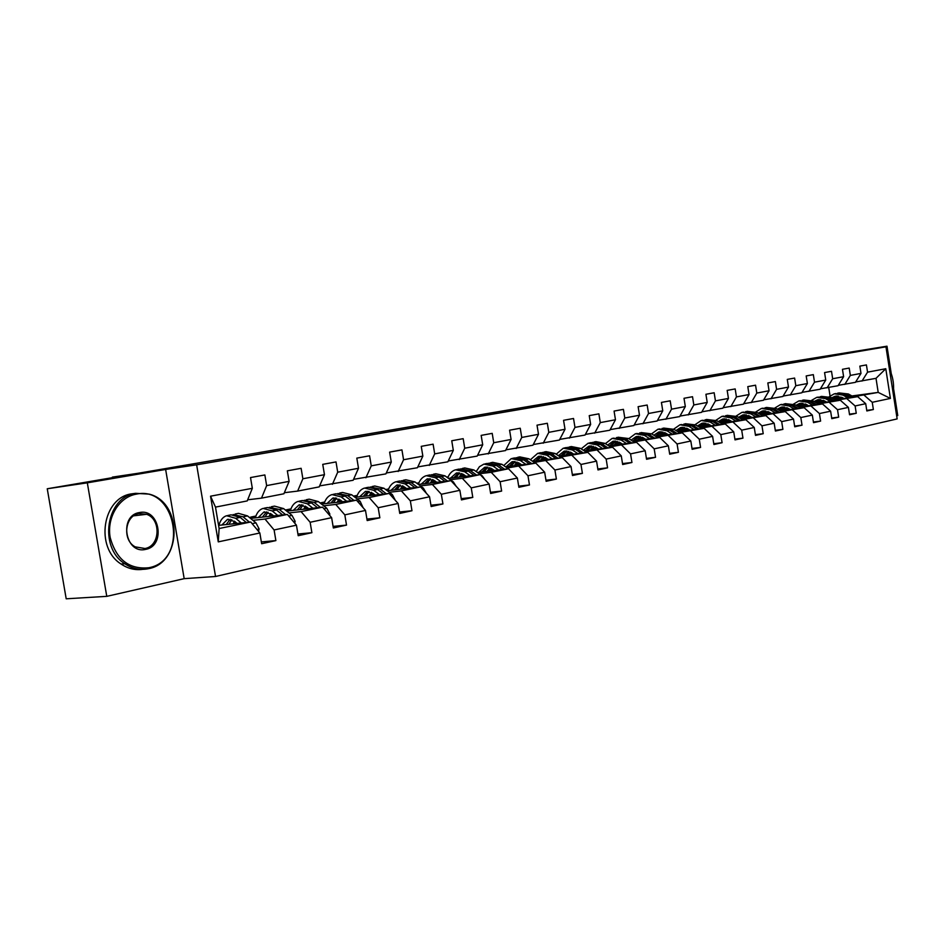 <?xml version="1.0" encoding="UTF-8"?>
<svg xmlns="http://www.w3.org/2000/svg" width="945" height="945" viewBox="0 0 945 945"><rect width="100%" height="100%" fill="white"/><g stroke="black" fill="none" stroke-linecap="round" stroke-linejoin="round"><path stroke-width="1.42" d="M608.379 393.793L577.029 398.636L608.379 393.793M526.743 407.555L558.2 402.369L526.743 407.59M891.229 373.488L886.989 346.201L783.251 362.963L112.467 477.65M87.318 482.836L106.773 596.354L184.18 578.659L165.635 469.452L87.318 482.836L47.25 488.766L138.927 473.15L112.372 477.119M165.635 469.452L196.643 464.822L885.961 346.803L897.148 418.907L215.543 576.485L196.643 464.822M886.989 346.201L856.052 351.481L885.961 346.803M584.553 397.857L553.971 402.57L584.553 397.857M582.025 398.317L529.708 406.704L582.025 398.317M106.773 596.354L66.197 598.799L47.25 488.766M896.663 415.812L897.75 415.564L893.592 388.785M261.352 541.91L275.881 540.599L274.097 529.956L296.447 525.184L298.207 535.697L311.885 532.696L310.137 522.266L331.636 517.671L333.349 527.983L346.52 525.101L344.819 514.86L365.502 510.442L367.18 520.565L379.855 517.789L378.189 507.737L398.117 503.484L399.759 513.418L411.973 510.737L410.343 500.874L429.55 496.775L431.156 506.532L442.933 503.945L441.339 494.259L459.872 490.313L461.443 499.893L472.795 497.401L471.248 487.88L489.12 484.064L490.656 493.479L501.63 491.069L500.106 481.726L517.364 478.04L518.876 487.289L529.472 484.962L527.971 475.772L544.663 472.216L546.139 481.312L556.381 479.068L554.916 470.019L571.052 466.582L572.493 475.524L582.404 473.362L580.962 464.467L596.567 461.136L597.984 469.937L607.576 467.834L606.158 459.081L621.267 455.868L622.66 464.527L631.945 462.495L630.563 453.883L645.187 450.753L646.557 459.282L655.547 457.309L654.188 448.84L668.363 445.816L669.698 454.202L678.415 452.301L677.081 443.949L690.819 441.02L692.142 449.288L700.588 447.434L699.276 439.212L712.601 436.366L713.9 444.516L722.086 442.709L720.811 434.617L733.733 431.865L735.009 439.886L742.959 438.137L741.695 430.164L754.252 427.483L755.504 435.385L763.217 433.696L761.977 425.829L774.168 423.23L775.396 431.026L782.897 429.373L781.68 421.624L793.516 419.096L794.733 426.786L802.021 425.179L800.817 417.548L812.334 415.091L813.515 422.663L820.603 421.104L819.421 413.567L830.62 411.181L831.789 418.659L838.676 417.147L837.518 409.717L848.397 407.389L849.555 414.76L856.253 413.284L855.119 405.96L865.714 403.692L866.837 410.957L873.369 409.528L872.247 402.298L890.391 398.424L885.784 368.727L876.015 378.331L855.674 381.957M275.881 540.599L261.647 543.718L259.851 532.992L218.271 541.875L210.546 496.196L252.327 488.305L250.519 477.568L264.86 474.945L266.644 485.612L289.111 481.371L287.339 470.834L301.124 468.307L302.872 478.772L324.466 474.685L322.741 464.361L336.007 461.928L337.708 472.193L358.498 468.271L356.82 458.124L369.578 455.797L371.255 465.861L391.277 462.081L389.623 452.123L401.932 449.879L403.562 459.754L422.852 456.116L421.246 446.347L433.105 444.174L434.7 453.883L453.316 450.363L451.745 440.76L463.18 438.669L464.739 448.213L482.706 444.811L481.159 435.385L492.203 433.365L493.739 442.732L511.091 439.46L509.579 430.188L520.246 428.239L521.746 437.452L538.508 434.287L537.02 425.167L547.332 423.277L548.809 432.337L565.015 429.278L563.563 420.312L573.532 418.493L574.973 427.4L590.649 424.435L589.231 415.623L598.882 413.851L600.288 422.616L615.467 419.757L614.073 411.075L623.416 409.362L624.799 417.997L639.493 415.221L638.123 406.681L647.171 405.027L648.53 413.508L662.764 410.827L661.429 402.416L670.194 400.81L671.529 409.173L685.326 406.563L684.015 398.282L692.52 396.723L693.831 404.956L707.214 402.428L705.915 394.278L714.16 392.766L715.448 400.881L728.441 398.424L727.166 390.391L735.175 388.927L736.438 396.912L749.042 394.537L747.79 386.623L755.563 385.194L756.803 393.073L769.053 390.757L767.824 382.949L775.372 381.579L776.589 389.34L788.484 387.084L787.279 379.394L794.615 378.059L795.82 385.702L807.384 383.528L806.191 375.933L813.326 374.633L814.507 382.182L825.741 380.055L824.572 372.578L831.505 371.302L832.675 378.744L843.613 376.689L842.456 369.306L849.201 368.066L850.346 375.413L860.989 373.405L859.855 366.117L866.423 364.924L867.557 372.165L885.784 368.727M250.531 518.392L287.363 514.434L265.002 519.053L252.894 520.329M235.659 522.16L233.781 522.361M219.346 523.884L218.354 523.991M218.307 523.695L219.488 523.459M247.661 499.81L261.493 498.145L283.902 493.774L289.111 481.371M265.002 519.053L274.097 529.956M287.363 514.434L296.447 525.184M266.644 485.612L261.493 498.145M286.689 511.091L322.576 507.158L301.065 511.599L288.946 512.911M272.195 514.73L269.738 514.99M255.717 516.513L251.086 517.01L255.894 516.041M284.339 492.711L297.64 491.093L319.197 486.888L324.466 474.685M301.065 511.599L310.137 522.266M322.576 507.158L331.636 517.671M302.872 478.772L297.64 491.093M321.489 504.063L356.466 500.153L335.758 504.429L323.651 505.776M307.361 507.571L304.361 507.902M290.729 509.414L285.579 509.981L290.93 508.894M319.623 485.895L353.158 480.273L358.498 468.271M335.758 504.429L344.819 514.86M356.466 500.153L365.502 510.442M337.708 472.193L332.416 484.312M354.989 497.294L389.116 493.42L369.164 497.531L357.068 498.901M341.216 500.685L337.708 501.074M324.466 502.563L320.19 503.047M320.06 502.953L324.678 502.008M353.584 479.328L385.879 473.894L391.277 462.081M369.164 497.531L378.189 507.737M389.116 493.42L398.117 503.484M371.255 465.861L365.892 477.792M387.285 490.762L420.572 486.923L401.353 490.892L389.281 492.274M373.842 494.034L369.873 494.495M356.986 495.96L353.749 496.338M371.751 492.558L371.019 492.64M353.477 496.137L357.222 495.369M386.281 472.996L417.418 467.74L422.852 456.116M401.353 490.892L410.343 500.874M420.572 486.923L429.55 496.775M403.562 459.754L398.14 471.496M418.411 484.454L450.93 480.651L432.373 484.478L420.336 485.884M405.299 487.62L400.893 488.14M388.36 489.593L386.08 489.853M403.314 486.226L402.003 486.38M385.69 489.569L388.608 488.967M417.808 466.901L447.835 461.81L453.316 450.363M432.373 484.478L441.339 494.259M450.93 480.651L459.872 490.313M434.7 453.883L429.243 465.436M448.45 478.371L480.214 474.603L462.318 478.3L450.304 479.706M435.645 481.442L430.849 481.997M418.635 483.438L417.253 483.604M433.743 480.119L431.912 480.332M416.757 483.226L418.895 482.789M448.213 461.006L477.19 456.092L482.706 444.811M462.318 478.3L471.248 487.88M480.214 474.603L489.12 484.064M464.739 448.213L459.246 459.589M477.461 472.488L508.505 468.755L491.211 472.323L479.245 473.752M464.94 475.465L459.79 476.079M463.133 474.213L460.806 474.484M446.725 477.119L448.154 476.823M477.556 455.325L505.54 450.564L511.091 439.46M491.211 472.323L500.106 481.726M508.505 468.755L517.364 478.04M493.739 442.732L488.211 453.943M505.481 466.795L535.839 463.109L507.205 467.999M493.243 469.689L487.75 470.35M491.506 468.496L488.73 468.838M475.678 471.212L476.434 471.059M505.906 449.832L532.933 445.213L538.508 434.287M519.124 466.558L527.971 475.772M535.839 463.109L544.663 472.216M521.746 437.452L516.183 448.485M548.088 459.388L545.974 457.959L538.414 456.411L532.59 461.29L562.275 457.652L534.232 462.436M520.601 464.101L514.801 464.81M518.935 462.967L515.746 463.357M533.287 444.528L559.416 440.051L565.015 429.278M546.115 460.995L554.916 470.019M562.275 457.652L571.052 466.582M548.809 432.337L543.221 443.217M558.779 455.974L587.837 452.371L560.385 457.061M547.06 458.703L540.965 459.447M545.454 457.628L541.887 458.065M559.759 439.39L585.049 435.054L590.649 424.435M572.209 455.596L580.962 464.467M587.837 452.371L596.567 461.136M574.973 427.4L569.374 438.114M584.128 450.812L612.584 447.257L585.687 451.852M572.67 453.47L566.303 454.261M571.123 452.442L567.189 452.938M585.38 434.428L609.844 430.223L615.467 419.757M597.453 450.387L606.158 459.081M612.584 447.257L621.267 455.868M600.288 422.616L594.677 433.176M608.686 445.827L636.552 442.307L610.186 446.808M597.464 448.402L590.849 449.229M595.964 447.422L591.7 447.965M610.175 429.621L633.871 425.534L639.493 415.221M621.893 445.331L630.563 453.883M636.552 442.307L645.187 450.753M624.799 417.997L619.176 428.404M632.465 440.984L659.775 437.511L633.918 441.917M621.479 443.5L614.628 444.363M620.038 442.567L615.467 443.146M634.178 424.955L657.141 420.997L662.764 410.827M645.577 440.441L654.188 448.84M659.775 437.511L668.363 445.816M648.53 413.508L642.907 423.773M655.523 436.295L682.29 432.857L656.929 437.181M644.75 438.74L637.686 439.638M643.356 437.842L638.501 438.468M657.448 420.442L679.703 416.603L685.326 406.563M668.517 435.704L677.081 443.949M682.29 432.857L690.819 441.02M671.529 409.173L665.894 419.296M677.872 431.735L704.131 428.357L679.242 432.597M667.312 434.121L660.059 435.054M642.399 437.322L641.005 437.5L642.246 437.252M665.965 433.271L660.839 433.932M679.998 416.072L701.58 412.339L707.214 402.428M690.771 431.109L699.276 439.212M704.131 428.357L712.601 436.366M693.831 404.956L688.196 414.949M699.56 427.317L725.311 423.974L700.883 428.132M689.212 429.644L681.77 430.601M665.056 432.763L662.764 433.058L664.796 432.645M687.901 428.829L682.526 429.526M701.875 411.819L722.819 408.193L728.441 398.424M712.353 426.656L720.811 434.617M725.311 423.974L733.733 431.865M715.448 400.881L709.825 410.732M725.039 418.824L720.61 423.029L745.877 419.734L721.897 423.809M710.463 425.297L702.856 426.289M687.027 428.345L683.896 428.758L686.684 428.191M709.187 424.518L703.588 425.25M723.102 407.708L743.42 404.176L749.042 394.537M733.296 422.332L741.695 430.164M745.877 419.734L754.252 427.483M736.438 396.912L730.816 406.633M741.057 418.859L765.852 415.599L742.297 419.615M731.087 421.08L723.327 422.096M708.348 424.057L704.427 424.565L707.923 423.856M731.879 421.553L729.859 420.336L724.035 421.092M743.703 403.704L763.442 400.278L769.053 390.757M753.637 418.127L761.977 425.829M765.852 415.599L774.168 423.23M756.803 393.073L751.192 402.664M760.914 414.808L785.26 411.595L762.119 415.528M751.133 416.981L743.219 418.021M729.056 419.887L724.579 420.478L728.548 419.651M749.94 416.261L743.916 417.052M763.714 399.818L782.885 396.487L788.484 387.084M773.388 414.052L781.68 421.624M785.26 411.595L793.516 419.096M776.589 389.34L770.978 398.802M780.204 410.874L804.124 407.697L781.373 411.571M770.6 412.989L762.568 414.052M749.161 415.835L744.436 416.45M769.443 412.303L763.241 413.13M744.495 416.402L748.582 415.564M783.145 396.049L801.785 392.801L807.384 383.528M792.583 410.083L800.817 417.548M804.124 407.697L812.334 415.091M795.82 385.702L790.221 395.057M798.974 407.047L822.469 403.917L800.108 407.708M789.536 409.114L781.373 410.201M768.698 411.89L763.737 412.552M788.413 408.453L782.035 409.303M763.832 412.457L768.061 411.595M802.045 392.376L820.165 389.222L825.741 380.055M811.235 406.232L819.421 413.567M822.469 403.917L830.62 411.181M814.507 382.182L808.92 391.407M817.212 403.326L840.306 400.231L818.323 403.964M807.951 405.346L799.683 406.456M787.693 408.051L782.519 408.748M806.853 404.708L800.309 405.582M782.637 408.618L786.996 407.732M820.414 388.808L838.05 385.725L843.613 376.689M829.391 402.487L837.518 409.717M840.306 400.231L848.397 407.389M832.675 378.744L827.099 387.863M834.967 399.7L857.67 396.64L836.041 400.314M825.871 401.684L817.484 402.806M806.168 404.33L800.781 405.051M824.761 401.07L818.11 401.968M800.935 404.885L805.412 403.976M838.286 385.336L855.438 382.335L860.989 373.405M847.039 398.837L855.119 405.96M857.67 396.64L865.714 403.692M850.346 375.413L844.795 384.414M851.894 395.967L878.2 392.399L853.3 396.758M843.306 398.105L834.825 399.251M824.134 400.692L818.559 401.448M835.675 398.152L841.9 397.313M818.748 401.259L823.319 400.326M864.226 395.282L872.247 402.298M876.015 378.331L878.2 392.399L890.391 398.424M867.557 372.165L862.005 381.059M184.18 578.659L215.543 576.485M830.053 395.979L828.73 387.544M252.327 488.305L247.212 500.921L215.495 507.111L219.122 528.527L250.756 521.994L218.59 525.373M251.086 517.01L249.586 517.6M285.579 509.981L290.635 509.698M433.637 480.048L432.68 480.237M462.896 474.071L460.983 474.461M491.176 468.307L488.766 468.791M518.51 462.719L515.816 463.274M544.946 457.333L541.993 457.935M570.532 452.112L567.331 452.761M595.303 447.056L591.877 447.753M618.597 442.071L615.656 442.898M641.005 437.5L638.726 438.196M662.764 433.058L661.098 433.625M683.896 428.758L682.81 429.195M210.546 496.196L215.495 507.111M219.122 528.527L218.271 541.875M250.756 521.994L259.851 532.992M818.358 401.672L824.43 400.857M866.754 410.378L873.369 409.528M849.46 414.146L856.253 413.284M800.58 405.275L806.463 404.484M831.683 418.021L838.676 417.147M782.306 408.972L788 408.216M813.409 422.002L820.603 421.104M763.525 412.776L769.006 412.055M794.627 426.101L802.021 425.179M744.223 416.686L749.479 416.001M775.29 430.318L782.897 429.373M724.413 420.702L729.375 420.053M755.386 434.653L763.217 433.696M704.462 424.777L708.679 424.222M734.891 439.118L742.959 438.137M683.932 428.971L687.358 428.522M713.77 443.713L722.086 442.709M662.799 433.282L665.398 432.94M692 448.45L700.588 447.434M641.041 437.712L642.742 437.5M669.568 453.34L678.415 452.301M618.632 442.295L619.388 442.201M646.404 458.384L655.547 457.309M622.507 463.582L631.945 462.495M597.831 468.944L607.576 467.834M572.327 474.496L582.404 473.362M545.962 480.225L556.381 479.068M518.687 486.143L529.472 484.962M490.467 492.274L501.63 491.069M461.231 498.617L472.795 497.401M417.56 483.828L418.529 483.71M430.944 505.197L442.933 503.945M386.375 490.089L388.253 489.864M388.041 490.479L387.143 490.668M399.522 512.001L411.973 510.737M354.044 496.562L356.879 496.243M356.655 496.905L354.942 497.259M366.932 519.065L379.855 517.789M320.485 503.283L324.359 502.846M324.135 503.567L321.879 504.028M333.089 526.4L346.52 525.101M290.387 510.477L288.095 510.938M297.923 534.008L311.885 532.696M251.134 517.293L255.622 516.809M255.363 517.647L253.036 518.12M218.401 524.274L219.24 524.18M601.622 394.927L569.221 400.03L601.622 394.927M566.126 400.916L576.19 399.239L566.149 401.023M838.191 396.097L834.659 399.522M853.961 397.136L848.374 393.97L838.817 392.896M847.925 397.951L842.881 395.081L834.341 393.793L829.32 396.628M843.968 398.483L842.03 397.384L834.907 396.321L831.73 397.845M851.681 397.443L846.295 394.384L837.624 393.144M833.407 398.802L837.093 396.038M835.404 393.581L844.972 394.656L850.228 397.644M836.408 396.073L832.699 398.388M893.167 393.285C894.23 385.714 893.285 378.354 890.332 371.231L889.469 369.412M148.802 567.744C189.26 560.515 176.514 485.305 136.257 494.152C119.117 497.046 106.596 517.399 110.163 537.445C116.235 559.546 129.111 569.646 148.802 567.744M135.596 493.325L149.215 494.129C182.68 502.397 182.267 562.948 148.448 568.689C140.143 570.39 132.276 568.748 124.811 563.752C98.245 547.285 106.301 496.739 135.596 493.325M145.66 549.364C125.272 554.62 118.597 515.557 139.387 512.568C159.611 507.878 166.084 545.962 145.66 549.364M139.045 513.537C124.882 515.379 121.999 540.138 135.253 546.871L144.998 548.513C160.13 546.163 161.371 519.266 146.64 514.293L139.045 513.537M142.648 569.351C135.04 570.367 127.858 568.606 121.114 564.059C94.571 547.651 102.639 497.235 131.898 493.822L134.426 493.479M820.803 399.652L817.177 403.302M836.727 400.704L831.092 397.467L821.441 396.38M830.537 401.542L825.457 398.613L816.858 397.302L811.708 400.278M826.544 402.074L824.595 400.952L817.437 399.853L814.094 401.507M834.376 401.023L828.954 397.904L820.225 396.64M815.854 402.535L819.669 399.581M817.933 397.089L827.596 398.176L832.888 401.223M818.972 399.605L815.11 402.109M802.943 403.302L799.34 407M819.031 404.365L813.338 401.07L803.593 399.971M812.653 405.216L807.55 402.251L798.903 400.904L793.611 404.035M808.648 405.759L806.687 404.614L799.494 403.491L795.973 405.299M816.61 404.696L811.141 401.519L802.352 400.219M797.84 406.385L801.773 403.22M799.978 400.692L809.747 401.802L815.086 404.897M801.053 403.243L797.06 405.925M784.586 407.047L781.031 410.768M800.828 408.134L795.088 404.779L785.248 403.645M794.284 409.008L789.134 405.984L780.452 404.614L775.018 407.897M790.256 409.539L788.284 408.382L781.054 407.236L777.357 409.185M798.348 408.464L792.831 405.24L783.996 403.905M779.33 410.354L783.393 406.952M781.539 404.389L791.402 405.523L796.777 408.677M782.649 406.976L778.503 409.858M765.722 410.91L762.213 414.642M782.129 412.008L776.341 408.583L766.383 407.437M775.384 412.894L770.21 409.823L761.493 408.417L755.894 411.878M771.344 413.437L769.36 412.256L762.083 411.075L758.209 413.201M779.578 412.351L774.014 409.055L765.107 407.697M760.3 414.442L764.481 410.803M762.568 408.193L772.549 409.35L777.959 412.563M763.725 410.815L759.426 413.922M746.314 414.879L742.853 418.623M762.887 415.989L757.051 412.504L746.987 411.323M755.953 416.91L750.743 413.78L741.979 412.327L736.226 415.989M751.889 417.442L749.893 416.237L742.593 415.032L738.529 417.336M760.264 416.343L754.653 412.989L745.688 411.595M740.726 418.67L745.05 414.749M743.065 412.114L753.141 413.296L758.599 416.556M744.258 414.76L739.805 418.103M726.351 418.966L722.949 422.722M743.089 420.1L737.194 416.532L727.036 415.327M735.954 421.021L730.721 417.844L721.909 416.355L715.991 420.23M729.859 420.336L722.523 419.096L718.271 421.6M740.384 420.442L734.737 417.029L725.713 415.611M722.996 416.131L733.19 417.347L738.671 420.667M724.236 418.836L719.629 422.427M705.809 423.183L702.466 426.939M722.712 424.317L716.771 420.679L706.494 419.45M715.365 425.274L710.097 422.025L701.249 420.501L695.166 424.612M711.266 425.805L709.246 424.553L701.875 423.277L697.434 425.994M719.925 424.671L714.243 421.186L705.147 419.734M700.044 427.258L704.45 423.017M702.348 420.277L712.636 421.517L718.165 424.907M703.623 423.017L698.875 426.892M684.653 427.518L681.38 431.286M701.733 428.664L695.733 424.943L685.349 423.691M694.162 429.644L688.858 426.337L679.975 424.766L673.714 429.136M690.051 430.164L688.007 428.9L680.601 427.589L675.97 430.542M698.863 429.03L693.134 425.474L683.979 423.986M678.888 431.605L683.259 427.329M681.073 424.553L691.48 425.805L697.044 429.266M682.396 427.317L677.494 431.499M662.858 431.983L659.657 435.763M680.116 433.141L674.057 429.337L663.567 428.061M672.308 434.145L666.981 430.778L658.051 429.172L651.625 433.814M668.186 434.665L666.13 433.377L658.7 432.03L653.869 435.232M677.152 433.519L671.375 429.88L662.161 428.368M657.094 436.094L661.417 431.77M659.161 428.947L669.674 430.235L675.285 433.755M660.531 431.759L655.487 436.271M640.403 436.602L637.273 440.37M657.826 437.759L651.731 433.873L641.112 432.562M649.782 438.787L644.419 435.361L635.465 433.696L628.85 438.645M645.648 439.307L643.58 437.984L636.115 436.602L631.083 440.086M654.779 438.149L648.955 434.44L639.694 432.869M634.627 440.713L638.903 436.354M636.576 433.471L647.207 434.794L652.853 438.397M637.993 436.342L632.961 440.925M617.239 441.362L614.203 445.13M634.851 442.52L628.697 438.551L617.971 437.204M626.547 443.571L621.16 440.075L612.171 438.374L605.379 443.654M622.401 444.091L620.322 442.744L612.832 441.327L607.6 445.119M631.709 442.921L625.838 439.13L616.518 437.523M611.474 445.473L615.703 441.091M613.281 438.149L624.031 439.496L629.713 443.17M614.758 441.055L609.749 445.686M593.354 446.276L590.412 450.033M611.155 447.434L604.942 443.37L595.929 441.634L594.086 442M602.579 448.509L597.169 444.953L588.144 443.193L581.163 448.84M598.409 449.029L596.33 447.658L588.806 446.194L583.384 450.316M607.907 447.847L601.989 443.973L592.609 442.331M587.589 450.387L591.759 445.969M589.255 442.969L591.109 442.603L600.122 444.351L605.839 448.107M590.779 445.922L585.805 450.611M568.713 451.344L565.854 455.1M586.68 452.513L580.419 448.343L571.371 446.56L569.445 446.938M577.832 453.612L572.386 449.974L563.338 448.166L556.18 454.214M573.662 454.132L571.56 452.726L564.023 451.214L558.389 455.714M583.325 452.927L577.371 448.969L567.933 447.28M562.948 455.455L567.059 451.001M564.46 447.942L566.398 447.552L575.446 449.359L581.199 453.198M566.043 450.954L561.106 455.679M543.257 456.6L540.505 460.321M561.413 457.758L555.093 453.482L546.021 451.639L544.001 452.053M552.27 458.88L546.801 455.171L537.729 453.305L530.381 459.79M557.952 458.183L551.951 454.12L542.454 452.395M537.504 460.687L541.544 456.211M538.839 453.08L540.894 452.667L549.966 454.533L555.755 458.455M540.493 456.14L535.602 460.924M538.981 466.346L537.079 464.385M516.962 462.022L514.328 465.72M535.307 463.18L528.928 458.797L519.844 456.896L517.706 457.321M525.845 464.326L520.364 460.534L511.269 458.62L503.732 465.578M521.664 464.834L519.537 463.369L511.966 461.762L506.142 466.724M531.728 463.605L525.68 459.459L516.135 457.687M511.221 466.098L515.179 461.585M512.379 458.396L514.529 457.959L523.624 459.872L529.46 463.889M514.092 461.503L509.26 466.346M512.485 472.913L508.942 469.204M489.782 467.645L487.266 471.307M508.327 468.779L501.889 464.29L492.782 462.329L490.538 462.778M498.535 469.948L493.018 466.086L483.911 464.101L479.422 466.712L476.209 471.59M494.341 470.456L492.215 468.956L484.62 467.314L478.808 472.323M504.618 469.228L498.535 464.964L488.919 463.144M484.053 471.697L487.939 467.149M485.033 463.877L487.289 463.428L496.397 465.401L502.267 469.511M486.805 467.043L482.021 471.933M484.856 479.528L482.257 475.89L473.906 469.96L464.786 467.94L462.436 468.413M461.68 473.469L459.294 477.083M470.279 475.784L464.739 471.827L455.608 469.783C452.053 470.823 449.43 473.516 447.741 477.851M466.086 476.28L463.936 474.744L456.329 473.043L450.529 478.123M476.563 475.028L470.433 470.669L460.782 468.791M455.962 477.473L459.754 472.902M456.73 469.559L459.116 469.074L468.236 471.118L474.13 475.323M458.585 472.783L453.86 477.721M456.175 486.309L453.328 481.903L444.965 475.843L435.822 473.752L433.353 474.248M432.597 479.517L430.341 483.06M441.02 481.808L435.468 477.768L426.325 475.654C422.616 476.764 419.934 479.67 418.292 484.372M436.826 482.304L434.676 480.733L427.057 478.973L421.269 484.123M447.54 481.04L441.362 476.563L431.664 474.65M426.904 483.462L430.589 478.867M427.447 475.429L429.951 474.933L439.082 477.036L445.012 481.336M429.384 478.725L424.718 483.722M426.396 493.302L423.372 488.116L414.985 481.926L405.842 479.765L403.231 480.296M402.487 485.777L400.385 489.25M410.709 488.057L405.145 483.923L396.002 481.737C392.269 482.871 389.588 485.848 387.97 490.679M406.527 488.541L404.365 486.935L396.746 485.116L390.982 490.337M417.466 487.277L411.252 482.682L401.507 480.698M396.817 489.664L400.396 485.045M397.124 481.513L399.759 480.993L408.89 483.155L414.855 487.573M399.133 484.88L394.549 489.923M395.364 500.401L392.329 494.566L383.918 488.222L374.775 486.002L372.035 486.545M371.29 492.298L369.341 495.664M379.299 494.53L373.724 490.301L364.581 488.045C360.848 489.179 358.19 492.203 356.596 497.117M375.118 495.003L372.944 493.361L365.337 491.483L359.596 496.775M386.304 493.739L380.055 489.014L370.263 486.982M365.644 496.09L369.105 491.459M365.691 487.821L368.467 487.266L377.61 489.51L383.599 494.046M367.794 491.246L363.305 496.349M363.081 507.689L360.128 501.252L351.705 494.767L342.574 492.463L339.68 493.042M338.948 499.066L337.164 502.315M346.72 501.252L341.133 496.916L332.002 494.578C328.281 495.723 325.635 498.783 324.064 503.779M342.551 501.712L340.365 500.023L332.77 498.086L327.053 503.449M353.997 500.437L347.701 495.582L337.873 493.491M333.325 502.74L336.668 498.109M333.112 494.365L336.03 493.774L345.161 496.09L351.186 500.744M335.298 497.861L330.904 503.012M329.569 515.285L329.84 513.986L326.722 508.186L318.288 501.547L309.169 499.161L306.121 499.775M305.4 506.118L303.794 509.213M312.913 508.221L307.302 503.779L298.195 501.37C294.486 502.504 291.863 505.61 290.316 510.702M308.743 508.67L306.57 506.945L298.974 504.937L293.293 510.371M320.461 507.394L314.13 502.397L304.266 500.236M298.998 504.925L299.896 504.748M299.813 509.65L303.014 505.02M299.293 501.145L302.376 500.531L311.496 502.929L317.544 507.713M301.585 504.724L297.297 509.934M294.757 523.187L295.159 521.309L292.017 515.391L283.583 508.587L274.487 506.118L271.274 506.768M270.577 513.466L269.171 516.383M277.795 515.462L272.184 510.902L263.088 508.41C259.402 509.556 256.804 512.71 255.292 517.872M273.648 515.899L271.451 514.127L263.879 512.048L258.257 517.553M285.638 514.612L279.271 509.461L269.372 507.252M265.025 516.832L268.073 512.202M264.198 508.186L267.435 507.536L276.531 510.016L282.602 514.942M266.584 511.859L262.403 517.116M258.564 531.444L259.119 528.916L255.965 522.868L247.531 515.911L238.459 513.348L235.081 514.033M234.407 521.144L233.202 523.837M241.282 522.987L235.683 518.309L226.623 515.722C222.949 516.868 220.386 520.081 218.909 525.337M237.16 523.424L234.974 521.593L227.426 519.431L221.851 525.03M249.456 522.124L243.042 516.82L233.131 514.541M228.891 524.286L231.785 519.679M227.71 515.509L231.135 514.824L240.195 517.399L246.302 522.455M230.214 519.278L226.162 524.569M846.295 394.384L848.374 393.97M842.881 395.081L844.972 394.656M828.954 397.904L831.092 397.467M825.457 398.613L827.596 398.176M811.141 401.519L813.338 401.07M807.55 402.251L809.747 401.802M792.831 405.24L795.088 404.779M789.134 405.984L791.402 405.523M774.014 409.055L776.341 408.583M770.21 409.823L772.549 409.35M754.653 412.989L757.051 412.504M750.743 413.78L753.141 413.296M734.737 417.029L737.194 416.532M730.721 417.844L733.19 417.347M714.243 421.186L716.771 420.679M710.097 422.025L712.636 421.517M693.134 425.474L695.733 424.943M688.858 426.337L691.48 425.805M671.375 429.88L674.057 429.337M666.981 430.778L669.674 430.235M648.955 434.44L651.731 433.873M644.419 435.361L647.207 434.794M625.838 439.13L628.697 438.551M621.16 440.075L624.031 439.496M601.989 443.973L604.942 443.37M597.169 444.953L600.122 444.351M577.371 448.969L580.419 448.343M572.386 449.974L575.446 449.359M551.951 454.12L555.093 453.482M546.801 455.171L549.966 454.533M525.68 459.459L528.928 458.797M520.364 460.534L523.624 459.872M498.535 464.964L501.889 464.29M493.018 466.086L496.397 465.401M470.433 470.669L473.906 469.96M464.739 471.827L468.236 471.118M481.572 476.044L482.257 475.89M441.362 476.563L444.965 475.843M435.468 477.768L439.082 477.036M452.289 482.115L453.328 481.903M411.252 482.682L414.985 481.926M405.145 483.923L408.89 483.155M421.942 488.411L423.372 488.116M380.055 489.014L383.918 488.222M373.724 490.301L377.61 489.51M390.486 494.944L392.329 494.566M347.701 495.582L351.705 494.767M341.133 496.916L345.161 496.09M357.836 501.724L360.128 501.252M328.765 514.352L329.805 514.127M314.13 502.397L318.288 501.547M307.302 503.779L311.496 502.929M323.946 508.753L326.722 508.186M293.576 521.782L295.123 521.463M279.271 509.461L283.583 508.587M272.184 510.902L276.531 510.016M288.745 516.064L292.017 515.391M256.969 529.519L259.084 529.07M243.042 516.82L247.531 515.911M235.683 518.309L240.195 517.399M252.138 523.66L255.965 522.868M835.793 396.144L834.907 396.321M121.114 564.059L124.811 563.752M146.64 514.293L133.67 515.828M818.335 399.676L817.437 399.853M800.391 403.314L799.494 403.491M781.952 407.047L781.054 407.236M762.993 410.898L762.083 411.075M743.491 414.843L742.593 415.032M723.433 418.907L722.523 419.096M702.785 423.1L701.875 423.277M681.522 427.4L680.601 427.589M659.61 431.841L658.7 432.03M637.036 436.425L636.115 436.602M613.754 441.138L612.832 441.327M589.739 446.005L588.806 446.194M564.945 451.025L564.023 451.214M539.347 456.222L538.414 456.411M512.899 461.573L511.966 461.762M485.553 467.125L484.62 467.314M457.262 472.854L456.329 473.043M427.99 478.784L427.057 478.973M397.68 484.927L396.746 485.116M366.258 491.294L365.337 491.483M333.691 497.897L332.77 498.086M264.801 511.859L263.879 512.048M228.336 519.242L227.426 519.431"/></g></svg>
